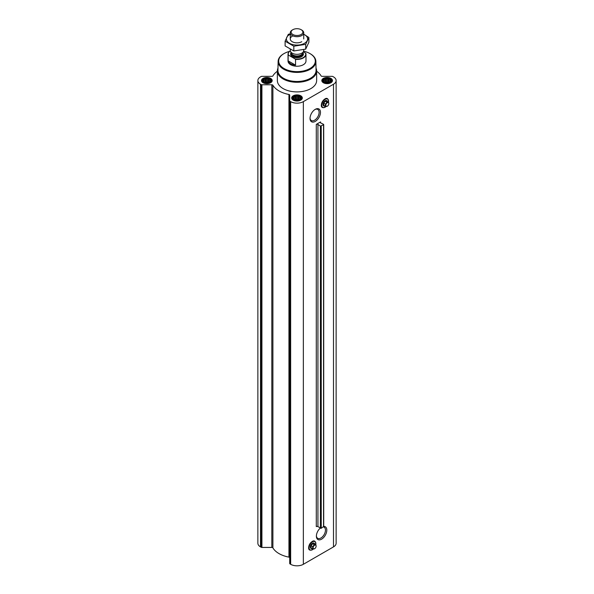 <?xml version="1.0" encoding="UTF-8"?>
<svg xmlns="http://www.w3.org/2000/svg" width="594" height="594" viewBox="0 0 594 594"><rect width="100%" height="100%" fill="white"/><g stroke="black" fill="none" stroke-linecap="round" stroke-linejoin="round"><path stroke-width="0.89" d="M314.894 109.563A6.423 3.705 -60 0 1 317.783 109.422A6.423 3.705 -60 0 1 318.763 114.568A6.423 3.705 -60 0 1 314.568 120.226A6.423 3.705 -60 0 1 311.36 120.545A6.423 3.705 -60 0 1 310.038 117.976M321.673 106.348A4.774 2.755 -60 0 1 322.386 101.633A4.774 2.755 -60 0 1 326.113 98.656M315.251 121.406A7.38 4.262 -60 0 1 310.031 118.392A7.38 4.262 -60 0 1 315.251 109.348A7.38 4.262 -60 0 1 320.47 112.363A7.38 4.262 -60 0 1 315.251 121.406M316.29 124.398A1.121 0.646 0 0 1 317.939 124.436L320.411 126.106L323.544 124.785L323.515 124.309L320.619 122.884A1.121 0.646 0 0 1 320.225 122.394A1.121 0.646 0 0 1 320.552 121.933L316.29 124.398L316.29 526.596A1.121 0.646 0 0 1 317.939 526.633L321.235 528.318L323.544 526.529M277.361 71.25A25.416 14.672 0 0 0 272.898 75.906A1.121 0.646 0 0 1 271.829 76.351L261.917 76.351A1.121 0.646 0 0 0 261.122 76.544L260.506 76.901A8.977 5.183 0 0 0 257.87 80.561A8.977 5.183 0 0 0 260.506 84.229L261.122 84.586A1.121 0.646 0 0 0 261.917 84.771L271.829 84.771A1.121 0.646 0 0 1 272.898 85.217A25.416 14.672 0 0 0 288.944 94.476A1.121 0.646 0 0 1 289.709 95.092L289.709 563.483A1.121 0.646 0 0 0 290.035 563.944L290.652 564.3A8.977 5.183 0 0 0 303.348 564.3L333.494 546.896A8.977 5.183 0 0 0 336.13 543.228L336.13 80.561A8.977 5.183 0 0 0 333.494 76.901L332.878 76.544A1.121 0.646 0 0 0 332.083 76.351L322.171 76.351A1.121 0.646 0 0 1 321.102 75.906A25.416 14.672 0 0 0 316.639 71.25M289.709 100.817A1.121 0.646 0 0 0 290.035 101.277L290.652 101.633A8.977 5.183 0 0 0 303.348 101.633L333.494 84.229A8.977 5.183 0 0 0 336.13 80.561M323.715 526.418A7.38 4.262 -60 0 1 326.7 531.452A7.38 4.262 -60 0 1 321.599 539.174A7.38 4.262 -60 0 1 316.379 536.167A7.38 4.262 -60 0 1 320.188 528.155M308.977 548.856A4.774 2.755 -60 0 1 309.689 544.141A4.774 2.755 -60 0 1 313.417 541.171M289.709 557.759A1.121 0.646 0 0 0 288.944 557.142A25.416 14.672 0 0 1 272.898 547.883A1.121 0.646 0 0 0 271.829 547.438L261.917 547.438A1.121 0.646 0 0 1 261.122 547.252L260.506 546.896A8.977 5.183 0 0 1 257.87 543.228L257.87 80.561M270.604 81.267L268.592 82.618L265.845 82.856L264.1 82.276L263.097 81.267L263.097 80.108L264.1 79.099L267.857 78.519L269.602 79.099L270.604 80.108L270.604 81.267M269.787 78.868A4.151 2.398 180 0 1 267.924 82.878A4.151 2.398 180 0 1 262.838 79.945A4.151 2.398 180 0 1 269.787 78.868M330.903 81.267L328.89 82.618L326.143 82.856L324.398 82.276L323.396 81.267L323.396 80.108L324.398 79.099L328.155 78.519L329.9 79.099L330.903 80.108L330.903 81.267M330.086 78.868A4.151 2.398 180 0 1 328.222 82.878A4.151 2.398 180 0 1 323.143 79.945A4.151 2.398 180 0 1 330.086 78.868M300.757 98.678L298.745 100.03L295.998 100.26L293.243 98.678L293.243 97.513L295.998 95.924L298.002 95.924L300.757 97.513L300.757 98.678M299.933 96.273A4.151 2.398 180 0 1 298.077 100.282A4.151 2.398 180 0 1 292.991 97.349A4.151 2.398 180 0 1 299.933 96.273M330.917 78.386A5.331 3.074 180 0 1 332.477 80.561A5.331 3.074 180 0 1 327.153 83.643A5.331 3.074 180 0 1 321.822 80.561A5.331 3.074 180 0 1 325.111 77.717A5.331 3.074 180 0 1 330.917 78.386M270.619 78.386A5.331 3.074 180 0 1 272.178 80.561A5.331 3.074 180 0 1 266.847 83.643A5.331 3.074 180 0 1 261.523 80.561A5.331 3.074 180 0 1 264.813 77.717A5.331 3.074 180 0 1 270.619 78.386M300.772 95.79A5.331 3.074 180 0 1 302.331 97.973A5.331 3.074 180 0 1 297 101.047A5.331 3.074 180 0 1 291.669 97.973A5.331 3.074 180 0 1 294.958 95.129A5.331 3.074 180 0 1 300.772 95.79M316.015 68.117A19.639 11.338 180 0 1 316.639 70.946L316.639 80.561A19.639 11.338 180 0 1 297 91.899A19.639 11.338 180 0 1 277.361 80.561L277.361 70.946A19.639 11.338 180 0 1 277.985 68.117M303.608 51.188A18.31 10.573 180 0 1 309.949 53.571L309.949 53.571A18.31 10.573 180 0 1 309.949 68.525A18.31 10.573 180 0 1 284.051 68.525A18.31 10.573 180 0 1 284.051 53.571A18.31 10.573 180 0 1 289.53 51.396M303.348 51.797L305.858 53.43A8.977 5.183 180 0 1 305.977 54.269L305.977 61.048A8.977 5.183 180 0 1 297 66.231A8.977 5.183 180 0 1 288.023 61.048L288.023 54.269A8.977 5.183 180 0 1 290.295 50.817M310.142 53.69A18.874 10.9 180 0 1 310.343 53.802L310.343 53.802A18.874 10.9 180 0 1 315.874 61.375A18.874 10.9 180 0 1 297 72.401A18.874 10.9 180 0 1 278.126 61.375A18.874 10.9 180 0 1 283.657 53.802A18.874 10.9 180 0 1 283.858 53.69M309.949 53.571L310.343 53.802L309.949 53.571M315.874 61.375L316.067 70.337A19.067 11.004 180 0 1 297 81.482A19.067 11.004 180 0 1 277.933 70.337L278.126 61.375M316.639 70.946A19.639 11.338 180 0 1 297 82.276A19.639 11.338 180 0 1 277.361 70.946M323.73 105.903A3.029 1.752 -60 0 1 323.648 105.858A3.029 1.752 -60 0 1 323.648 102.361A3.029 1.752 -60 0 1 326.678 100.616A3.029 1.752 -60 0 1 326.759 100.661M324.925 105.992A3.029 1.752 -60 0 1 323.812 105.955A3.029 1.752 -60 0 1 323.812 102.458A3.029 1.752 -60 0 1 326.841 100.705A3.029 1.752 -60 0 1 327.428 101.656M328.579 102.317L325.326 101.21L323.737 103.185L323.737 105.301L325.408 106.267L325.408 104.15L326.99 102.175L328.579 102.317L328.824 103.601A2.146 1.24 -60 0 1 327.309 106.222A2.146 1.24 -60 0 1 325.794 105.346A2.146 1.24 -60 0 1 327.309 102.725A2.146 1.24 -60 0 1 328.824 103.601M327.309 106.222L325.408 106.267M323.737 103.185L325.408 104.15M325.326 101.21L326.99 102.175M300.111 96.176A4.403 2.539 180 0 1 301.017 96.933A4.403 2.539 180 0 1 297 100.512A4.403 2.539 180 0 1 292.983 96.933A4.403 2.539 180 0 1 300.111 96.176M301.017 96.933L301.611 97.698A5.049 2.918 180 0 1 302.049 98.886A5.049 2.918 180 0 1 302.049 98.96M291.951 98.96A5.049 2.918 180 0 1 291.951 98.886A5.049 2.918 180 0 1 292.389 97.698L292.983 96.933M330.264 78.764A4.403 2.539 180 0 1 331.17 79.522A4.403 2.539 180 0 1 327.153 83.101A4.403 2.539 180 0 1 323.129 79.522A4.403 2.539 180 0 1 330.264 78.764M331.17 79.522L331.756 80.287A5.049 2.918 180 0 1 332.202 81.482A5.049 2.918 180 0 1 332.195 81.549L332.202 81.482M322.104 81.482L322.104 81.549A5.049 2.918 180 0 1 322.104 81.482A5.049 2.918 180 0 1 322.542 80.287L323.129 79.522M269.966 78.764A4.403 2.539 180 0 1 270.871 79.522A4.403 2.539 180 0 1 266.847 83.101A4.403 2.539 180 0 1 262.83 79.522A4.403 2.539 180 0 1 269.966 78.764M270.871 79.522L271.458 80.287A5.049 2.918 180 0 1 271.896 81.482A5.049 2.918 180 0 1 271.896 81.549L271.896 81.482M261.798 81.482L261.798 81.549A5.049 2.918 180 0 1 261.798 81.482A5.049 2.918 180 0 1 262.244 80.287L262.83 79.522M299.747 96.51L299.747 99.681M300.015 97.275L300.015 99.287M298.745 96.54L298.745 99.889L295.998 99.465L294.966 99.941M298.002 95.924L298.002 99.465M297 96.273L297 99.621M295.998 95.924L295.998 99.465M295.255 96.54L295.255 99.889M294.253 96.51L294.253 99.681M293.985 97.275L293.985 99.287M293.518 98.285L293.518 98.916M300.482 98.285L300.482 98.916M298.827 100A3.364 1.945 0 0 0 295.173 100M329.9 79.099L329.9 82.276M330.167 79.871L330.167 81.883M328.89 79.136L328.89 82.484L326.143 82.061L325.111 82.529M328.155 78.519L328.155 82.061M327.153 78.868L327.153 82.217M326.143 78.519L326.143 82.061M325.408 79.136L325.408 82.484M324.398 79.099L324.398 82.276M324.131 79.871L324.131 81.883M323.663 80.873L323.663 81.504M330.635 80.873L330.635 81.504M328.979 82.596A3.364 1.945 0 0 0 325.326 82.596M269.602 79.099L269.602 82.276M269.869 79.871L269.869 81.883M268.592 79.136L268.592 82.484L265.845 82.061L264.813 82.529M267.857 78.519L267.857 82.061M266.847 78.868L266.847 82.217M265.845 78.519L265.845 82.061M265.11 79.136L265.11 82.484M264.1 79.099L264.1 82.276M263.833 79.871L263.833 81.883M263.365 80.873L263.365 81.504M270.337 80.873L270.337 81.504M268.674 82.596A3.364 1.945 0 0 0 265.021 82.596M323.567 526.975A6.423 3.705 -60 0 1 324.131 527.197A6.423 3.705 -60 0 1 325.111 532.343A6.423 3.705 -60 0 1 320.916 538.001A6.423 3.705 -60 0 1 317.708 538.32A6.423 3.705 -60 0 1 316.387 535.751M311.041 548.411A3.029 1.752 -60 0 1 310.959 548.373A3.029 1.752 -60 0 1 310.959 544.876A3.029 1.752 -60 0 1 313.988 543.124A3.029 1.752 -60 0 1 314.063 543.176M312.229 548.5A3.029 1.752 -60 0 1 311.115 548.462A3.029 1.752 -60 0 1 311.115 544.965A3.029 1.752 -60 0 1 314.144 543.213A3.029 1.752 -60 0 1 314.738 544.163M315.882 544.824L314.219 543.866L312.63 543.725L311.041 545.7L311.041 547.817L312.711 548.774L312.711 546.658L314.3 544.683L315.882 544.824L316.127 546.109A2.146 1.24 -60 0 1 314.612 548.737A2.146 1.24 -60 0 1 313.097 547.861A2.146 1.24 -60 0 1 314.612 545.233A2.146 1.24 -60 0 1 316.127 546.109M314.612 548.737L312.711 548.774M311.041 545.7L312.711 546.658M312.63 543.725L314.3 544.683M305.576 53.081A8.754 5.056 180 0 1 295.263 59.036L288.424 55.086A8.754 5.056 180 0 1 290.303 50.832M288.424 55.086L288.142 55.108A8.977 5.183 180 0 1 288.023 54.269M305.977 54.269A8.977 5.183 180 0 1 295.545 59.385L295.263 59.036M295.545 59.385L295.545 65.154L288.142 60.885A8.977 5.183 0 0 0 295.545 65.154M288.142 55.108L288.142 60.885M301.759 30.049L301.151 29.7A5.873 3.393 180 0 1 301.151 34.497A5.873 3.393 180 0 1 292.849 34.497A5.873 3.393 180 0 1 292.849 29.7A5.873 3.393 180 0 1 301.151 29.7L301.759 30.049A6.734 3.883 180 0 1 303.734 32.796A6.734 3.883 180 0 1 297 36.687A6.734 3.883 180 0 1 290.266 32.796A6.734 3.883 180 0 1 292.241 30.049L292.849 29.7M303.734 49.614L303.734 50.445A6.734 3.883 180 0 1 303.504 51.448A6.734 3.883 180 0 1 297 54.329A6.734 3.883 180 0 1 290.496 51.448A6.734 3.883 180 0 1 290.266 50.445L290.266 49.257M308.887 37.504L308.887 42.256L305.702 49.116L293.815 50.958L285.113 45.931L285.113 41.179L293.815 46.206L305.702 44.364L308.887 37.504L303.734 34.177M290.481 33.769L288.298 34.318L285.113 41.179M293.815 50.958L293.815 46.206M305.702 49.116L305.702 44.364M292.241 36.219A6.734 3.883 0 0 0 292.241 41.714A6.734 3.883 0 0 0 301.759 41.714M290.266 34.237A10.603 6.118 0 0 0 289.501 34.638A10.603 6.118 0 0 0 289.753 43.436A10.603 6.118 0 0 0 304.967 43.006A10.603 6.118 0 0 0 303.734 34.237M320.552 121.933L320.552 122.847M303.348 101.633L303.348 564.3M333.494 84.229L333.494 546.896M317.939 124.436L317.939 526.633M320.411 126.106L320.411 528.304M321.235 126.121L321.235 528.318M323.544 124.785L323.544 526.982M260.506 84.229L260.506 546.896M261.122 84.586L261.122 547.252M261.917 84.771L261.917 547.438M271.829 84.771L271.829 547.438M272.898 85.217L272.898 547.883M288.944 94.476L288.944 557.142M290.035 101.277L290.035 563.944M290.652 101.633L290.652 564.3M326.113 106.43A4.774 2.755 -60 0 1 325.163 107.135A4.774 2.755 -60 0 1 321.8 104.878A4.774 2.755 -60 0 1 325.69 99.087A4.774 2.755 -60 0 1 328.452 102.242M323.827 107.648A4.967 2.866 -60 0 1 323.752 107.655L326.143 106.437A4.871 2.814 -60 0 1 325.126 107.195A4.871 2.814 -60 0 1 323.901 107.64A4.871 2.814 -60 0 1 322.691 101.812A4.871 2.814 -60 0 1 328.341 99.941A4.871 2.814 -60 0 1 328.467 102.25L328.289 99.807A4.967 2.866 -60 0 1 328.319 99.874M323.752 107.655A4.967 2.866 -60 0 1 322.527 101.715A4.967 2.866 -60 0 1 328.289 99.807C325.549 93.859 317.233 108.257 323.752 107.655M313.417 548.938A4.774 2.755 -60 0 1 312.474 549.643A4.774 2.755 -60 0 1 309.11 547.386A4.774 2.755 -60 0 1 312.993 541.594A4.774 2.755 -60 0 1 315.756 544.75M311.13 550.155A4.967 2.866 -60 0 1 311.063 550.17L313.446 548.945A4.871 2.814 -60 0 1 312.429 549.702A4.871 2.814 -60 0 1 311.204 550.148A4.871 2.814 -60 0 1 309.994 544.319A4.871 2.814 -60 0 1 315.652 542.448A4.871 2.814 -60 0 1 315.77 544.765L315.592 542.315A4.967 2.866 -60 0 1 315.622 542.381M311.063 550.17A4.967 2.866 -60 0 1 309.83 544.223A4.967 2.866 -60 0 1 315.592 542.315C312.852 536.367 304.544 550.764 311.063 550.17M302.925 52.695A6.393 3.69 180 0 1 297 57.781A6.393 3.69 180 0 1 291.075 52.695M303.504 51.448L302.569 53.475A5.762 3.326 180 0 1 297 55.947A5.762 3.326 180 0 1 291.431 53.475L290.496 51.448M302.665 53.26A5.725 3.304 180 0 1 297 56.111A5.725 3.304 180 0 1 291.335 53.26M302.725 53.141L302.725 53.534A5.725 3.304 180 0 1 297 56.838A5.725 3.304 180 0 1 291.275 53.534L291.275 53.141M323.715 124.554L323.715 526.759M284.051 53.571L283.657 53.802M290.266 32.796L290.266 38.966M303.734 32.796L303.734 38.966"/></g></svg>
